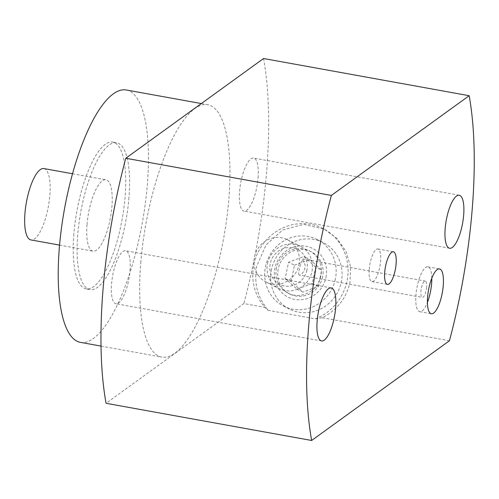 <?xml version="1.0" encoding="UTF-8"?>
<svg xmlns="http://www.w3.org/2000/svg" width="499" height="499" viewBox="0 0 499 499"><rect width="100%" height="100%" fill="white"/><g stroke="black" fill="none" stroke-linecap="round" stroke-linejoin="round"><path stroke-width="0.37" stroke-dasharray="2.5 1.87" d="M315.724 267.127L303.86 256.505L288.565 262.218L285.135 278.548L296.999 289.164L312.293 283.457L315.724 267.127L321.649 270.109L309.785 259.492L303.86 256.505M296.999 289.164L302.924 292.146L291.06 281.53L285.135 278.548M312.293 283.457L318.219 286.438L302.924 292.146M291.06 281.53L294.491 265.2L288.565 262.218M294.491 265.2L309.785 259.492M271.444 269.504A37.294 35.335 -63.3 0 0 289.588 309.137A37.294 35.335 -63.3 0 0 341.266 282.135A37.294 35.335 -63.3 0 0 323.121 242.502A37.294 35.335 -63.3 0 0 271.444 269.504M318.219 286.438L321.649 270.109M335.34 279.153A37.294 35.335 116.7 0 1 283.663 306.149A37.294 35.335 116.7 0 1 265.518 266.522A37.294 35.335 116.7 0 1 317.196 239.52A37.294 35.335 116.7 0 1 335.34 279.153M267.982 310.297L315.343 318.861A49.732 47.112 -63.3 0 0 346.98 281.255A49.732 47.112 -63.3 0 0 322.784 228.417A49.732 47.112 -63.3 0 0 253.879 264.42A49.732 47.112 -63.3 0 0 267.982 310.297L266.416 307.646L243.843 303.567L106.056 403.292M449.443 340.748L322.136 317.726C336.675 310.49 345.944 298.832 349.942 282.746L350.629 266.921L346.032 251.334L337 238.485L324.356 229.209L303.797 224.388L282.765 229.945L266.11 244.828L256.842 265.911C253.848 282.172 257.041 296.088 266.416 307.646M315.343 318.861L322.136 317.726M263.559 58.52A238.285 73.472 -79.7 0 1 243.843 303.567M130.033 270.552A26.934 8.308 100.3 0 0 125.58 250.735A26.934 8.308 100.3 0 0 111.539 283.931A26.934 8.308 100.3 0 0 115.993 303.748A26.934 8.308 100.3 0 0 130.033 270.552M258.077 177.881A26.934 8.308 100.3 0 0 253.623 158.071A26.934 8.308 100.3 0 0 239.582 191.267A26.934 8.308 100.3 0 0 244.03 211.083A26.934 8.308 100.3 0 0 258.077 177.881M140.774 262.773A128.255 39.546 -79.7 0 1 207.634 104.696A128.255 39.546 -79.7 0 1 228.841 199.039A128.255 39.546 -79.7 0 1 161.982 357.116A128.255 39.546 -79.7 0 1 140.774 262.773M80.52 342.383A128.255 39.546 100.3 0 0 147.373 184.306A128.255 39.546 100.3 0 0 126.172 89.963M128.954 197.641A74.594 22.998 -79.7 0 1 90.07 289.576A74.594 22.998 -79.7 0 1 77.738 234.705A74.594 22.998 -79.7 0 1 116.623 142.77A74.594 22.998 -79.7 0 1 128.954 197.641M73.858 234.006A74.594 22.998 100.3 0 0 86.19 288.877A74.594 22.998 100.3 0 0 125.074 196.937A74.594 22.998 100.3 0 0 112.743 142.072A74.594 22.998 100.3 0 0 73.858 234.006M87.019 224.481A36.259 11.184 100.3 0 0 93.014 251.153A36.259 11.184 100.3 0 0 111.913 206.461A36.259 11.184 100.3 0 0 105.919 179.79A36.259 11.184 100.3 0 0 87.019 224.481M43.85 168.568A36.259 11.184 -79.7 0 1 49.844 195.24A36.259 11.184 -79.7 0 1 30.944 239.932M431.803 278.168A22.792 7.03 100.3 0 0 427.849 266.809A22.792 7.03 100.3 0 0 415.966 294.897A22.792 7.03 100.3 0 0 419.734 311.663A22.792 7.03 100.3 0 0 427.418 302.406M426.633 287.175A8.29 2.557 -79.7 0 1 422.316 297.392A8.29 2.557 -79.7 0 1 420.944 291.291A8.29 2.557 -79.7 0 1 425.267 281.08A8.29 2.557 -79.7 0 1 426.633 287.175M299.163 275.08C298.371 274.5 298.427 272.573 299.331 269.298L300.205 265.568L302.731 258.919L305.163 265.206L304.939 267.951C303.28 273.003 301.352 275.386 299.163 275.08L422.316 297.392M298.92 264.919A23.715 22.467 -63.3 0 0 287.38 239.726A23.715 22.467 -63.3 0 0 254.521 256.891A23.715 22.467 -63.3 0 0 266.061 282.091A23.715 22.467 -63.3 0 0 298.92 264.919M267.564 263.453A23.715 22.467 116.7 0 1 300.423 246.288A23.715 22.467 116.7 0 1 311.962 271.481A23.715 22.467 116.7 0 1 279.103 288.653A23.715 22.467 116.7 0 1 267.564 263.453M306.897 270.184A19.573 18.538 116.7 0 1 284.567 285.952A19.573 18.538 116.7 0 1 270.258 263.559A19.573 18.538 116.7 0 1 292.582 247.791A19.573 18.538 116.7 0 1 306.897 270.184M369.198 269.404A16.579 5.109 -79.7 0 1 377.837 248.976A16.579 5.109 -79.7 0 1 380.581 261.17A16.579 5.109 -79.7 0 1 371.936 281.598A16.579 5.109 -79.7 0 1 369.198 269.404M322.628 276.851A23.715 22.467 116.7 0 1 289.769 294.017A23.715 22.467 116.7 0 1 278.23 268.824A23.715 22.467 116.7 0 1 311.089 251.652A23.715 22.467 116.7 0 1 322.628 276.851M276.471 267.938A23.715 22.467 -63.3 0 0 288.01 293.138A23.715 22.467 -63.3 0 0 320.869 275.966A23.715 22.467 -63.3 0 0 309.33 250.766A23.715 22.467 -63.3 0 0 276.471 267.938M325.947 277.45A27.264 25.823 -63.3 0 0 306.012 246.257A27.264 25.823 -63.3 0 0 274.912 268.219A27.264 25.823 -63.3 0 0 294.847 299.419A27.264 25.823 -63.3 0 0 325.947 277.45M283.663 306.149L289.588 309.137M317.196 239.52L323.121 242.502M322.784 228.417L324.356 229.209M331.18 287.917L125.58 250.735M321.593 340.929L115.993 303.748M459.217 195.252L253.623 158.071M449.63 248.265L244.03 211.083M201.334 103.555L207.634 104.696M101.047 346.1L161.982 357.116M86.19 288.877L90.07 289.576M112.743 142.072L116.623 142.77M59.562 245.103L93.014 251.153M72.467 173.739L105.919 179.79M419.734 311.663L431.373 313.771M427.849 266.809L439.482 268.911M302.731 258.919L425.267 281.08M287.38 239.726L300.423 246.288M266.061 282.091L279.103 288.653M377.837 248.976L393.355 251.783M371.936 281.598L387.455 284.405M288.01 293.138L289.769 294.017M309.33 250.766L311.089 251.652"/><path stroke-width="0.75" d="M311.65 440.48L106.056 403.292A238.285 73.472 -79.7 0 1 125.773 158.252L331.367 195.433A238.285 73.472 100.3 0 0 311.65 440.48L449.443 340.748A238.285 73.472 100.3 0 0 469.16 95.708L331.367 195.433M125.773 158.252L263.559 58.52L469.16 95.708M443.249 285.678A22.792 7.03 -79.7 0 1 431.373 313.771A22.792 7.03 -79.7 0 1 427.606 297.005A22.792 7.03 -79.7 0 1 439.482 268.911A22.792 7.03 -79.7 0 1 443.249 285.678M396.094 263.971A16.579 5.109 100.3 0 0 393.355 251.783A16.579 5.109 100.3 0 0 384.717 272.211A16.579 5.109 100.3 0 0 387.455 284.405A16.579 5.109 100.3 0 0 396.094 263.971M335.634 307.733A26.934 8.308 -79.7 0 1 321.593 340.929A26.934 8.308 -79.7 0 1 317.139 321.119A26.934 8.308 -79.7 0 1 331.18 287.917A26.934 8.308 -79.7 0 1 335.634 307.733M463.671 215.069A26.934 8.308 -79.7 0 1 449.63 248.265A26.934 8.308 -79.7 0 1 445.177 228.448A26.934 8.308 -79.7 0 1 459.217 195.252A26.934 8.308 -79.7 0 1 463.671 215.069M201.334 103.555L126.172 89.963A128.255 39.546 100.3 0 0 59.312 248.04A128.255 39.546 100.3 0 0 80.52 342.383L101.047 346.1M59.562 245.103L30.944 239.932A36.259 11.184 -79.7 0 1 24.95 213.254A36.259 11.184 -79.7 0 1 43.85 168.568L72.467 173.739M427.418 302.406A22.792 7.03 100.3 0 0 431.616 283.569A22.792 7.03 100.3 0 0 431.803 278.168"/></g></svg>
